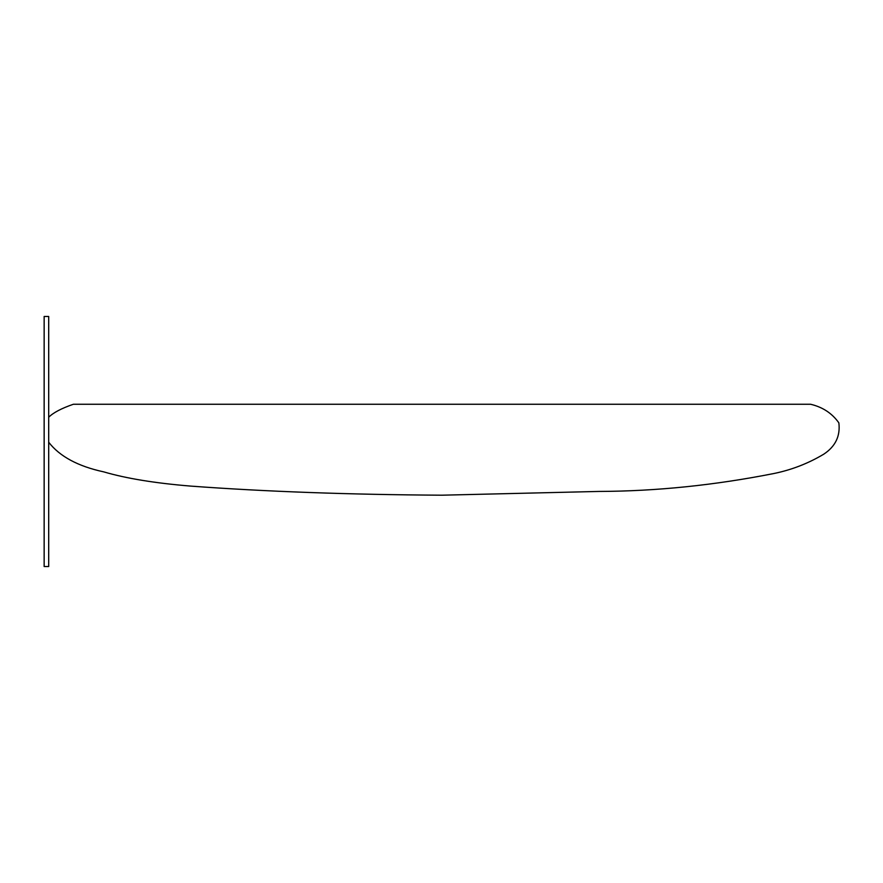 <?xml version="1.0" encoding="UTF-8"?>
<svg xmlns="http://www.w3.org/2000/svg" width="883" height="883" viewBox="0 0 883 883"><rect width="100%" height="100%" fill="white"/><g stroke="black" fill="none" stroke-linecap="round" stroke-linejoin="round"><path stroke-width="1.32" d="M48.697 316.467L48.697 566.533L44.15 566.533L44.15 316.467L48.697 316.467M48.697 417.24C53.245 412.692 61.457 408.365 73.355 404.259L810.583 404.259C822.636 407.085 832.062 413.288 838.85 422.847C840.461 436.003 835.45 446.434 823.806 454.149C808.409 463.365 791.841 469.811 774.115 473.476C714.568 485.253 656.224 491.235 599.071 491.434L441.964 495.197C348.785 494.623 264.999 491.588 190.596 486.091C155.022 483.167 126.081 478.431 103.764 471.875C78.057 466.334 59.702 456.456 48.697 442.228M44.15 429.094L44.15 427.604"/></g></svg>
